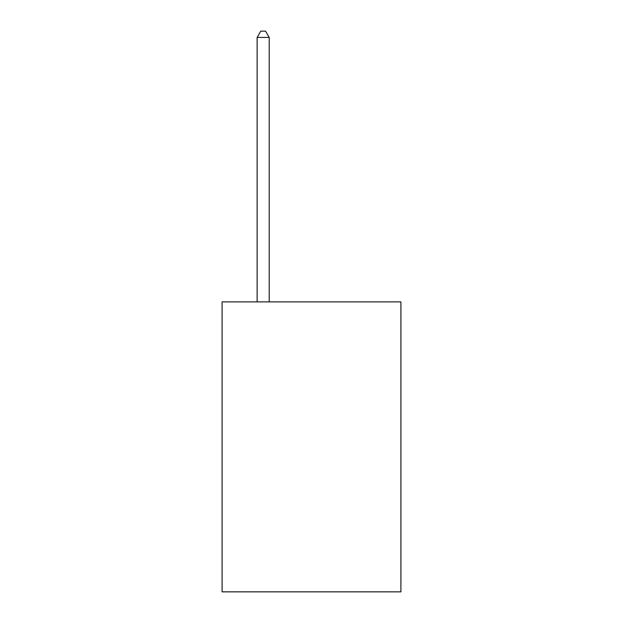 <?xml version="1.0" encoding="UTF-8"?>
<svg xmlns="http://www.w3.org/2000/svg" width="623" height="623" viewBox="0 0 623 623"><rect width="100%" height="100%" fill="white"/><g stroke="black" fill="none" stroke-linecap="round" stroke-linejoin="round"><path stroke-width="0.93" d="M400.908 301.882L400.908 591.85L222.092 591.85L222.092 301.882L400.908 301.882M269.214 301.882L269.214 37.435L257.128 37.435L257.128 301.882M257.128 37.435L260.757 31.15L265.585 31.15L269.214 37.435"/></g></svg>
